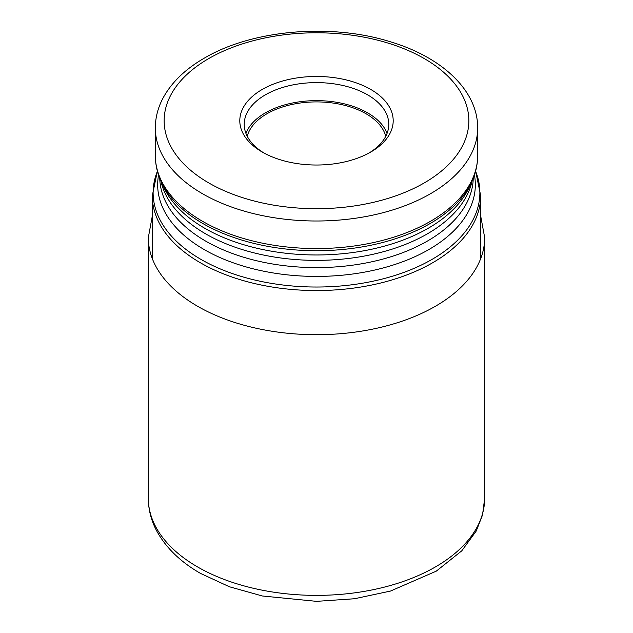 <?xml version="1.0" encoding="UTF-8"?>
<svg xmlns="http://www.w3.org/2000/svg" width="633" height="633" viewBox="0 0 633 633"><rect width="100%" height="100%" fill="white"/><g stroke="black" fill="none" stroke-linecap="round" stroke-linejoin="round"><path stroke-width="0.95" d="M370.732 89.435A76.696 44.278 180 0 1 370.732 152.055A76.696 44.278 180 0 1 262.268 152.055L262.268 152.055A76.696 44.278 180 0 1 262.268 89.427A76.696 44.278 180 0 1 370.732 89.435M263.874 152.957A72.281 41.731 180 0 1 244.219 124.345A72.281 41.731 180 0 1 288.838 85.787A72.281 41.731 180 0 1 367.615 94.839A72.281 41.731 180 0 1 388.781 124.345A72.281 41.731 180 0 1 369.126 152.957M387.079 133.357A72.281 41.731 0 0 0 367.615 112.856A72.281 41.731 180 0 0 296.252 102.309A72.281 41.731 180 0 0 245.921 133.357M247.226 136.261A70.073 40.457 180 0 1 294.661 103.923A70.073 40.457 180 0 1 366.048 113.758A70.073 40.457 0 0 1 385.774 136.261M148.32 498.282A168.18 97.102 0 0 0 197.575 566.939A168.18 97.102 180 0 0 380.86 587.986A168.18 97.102 180 0 0 484.68 498.282L482.528 514.993L476.245 531.016L461.75 550.852L436.279 571.148L390.466 591.072L354.464 598.747L316.508 601.35L262.355 595.985L229.431 586.767L200.503 573.403C180.706 562.033 166.202 548.043 156.984 531.443C151.263 520.864 148.375 509.81 148.32 498.282L148.32 237.604A168.18 97.102 0 0 0 197.575 306.261A168.18 97.102 180 0 0 380.86 327.308A168.18 97.102 180 0 0 484.68 237.604L480.708 216.09M424.221 182.937A152.347 87.955 180 0 1 208.779 182.937A152.347 87.955 180 0 1 208.779 58.545A152.347 87.955 180 0 1 424.221 58.545A152.347 87.955 180 0 1 424.221 182.937M475.612 171.116L480.708 195.747A164.208 94.808 180 0 1 432.616 262.782A164.208 94.808 180 0 1 253.659 283.331A164.208 94.808 180 0 1 152.292 195.747L152.292 258.581M475.589 171.219A163.377 94.325 180 0 1 432.03 259.395A163.377 94.325 180 0 1 237.09 275.133A163.377 94.325 180 0 1 157.411 171.219M158.559 175.04A158.828 91.698 0 0 0 248.041 267.466A158.828 91.698 0 0 0 428.81 249.568A158.828 91.698 0 0 0 474.441 175.04M159.753 178.308A156.762 90.503 0 0 0 257.473 260.946A156.762 90.503 0 0 0 427.346 241.102A156.762 90.503 0 0 0 473.247 178.308M160.972 181.196A156.762 90.503 0 0 0 265.718 255.487A156.762 90.503 0 0 0 427.346 233.862A156.762 90.503 0 0 0 472.028 181.196M428.288 228.236A158.092 91.271 0 0 0 469.267 187.194L471.727 181.845A160.64 92.742 180 0 1 430.092 223.56A160.64 92.742 180 0 1 274.809 247.543A160.64 92.742 180 0 1 161.273 181.845L163.733 187.194A158.092 91.271 0 0 0 275.466 251.847A158.092 91.271 0 0 0 428.288 228.236M477.67 127.953C477.923 90.622 442.174 57.413 390.949 41.952C331.344 22.97 252.409 29.632 204.364 58.109C184.971 69.298 171.052 82.883 162.61 98.875C157.791 108.235 155.362 117.928 155.33 127.953A161.17 93.051 180 0 0 254.822 213.922A161.17 93.051 180 0 0 430.464 193.745A161.17 93.051 180 0 0 477.67 127.953L477.67 155.512A161.17 93.051 180 0 1 430.464 221.313A161.17 93.051 180 0 1 254.822 241.482A161.17 93.051 180 0 1 155.33 155.512C155.354 164.54 157.332 173.315 161.273 181.845M148.32 237.604L152.292 216.09M484.68 498.282L484.68 237.604M480.708 195.747L480.708 258.581M157.388 171.116L152.292 195.747M477.67 155.512C477.646 164.54 475.668 173.315 471.727 181.845M155.33 127.953L155.33 155.512"/></g></svg>

